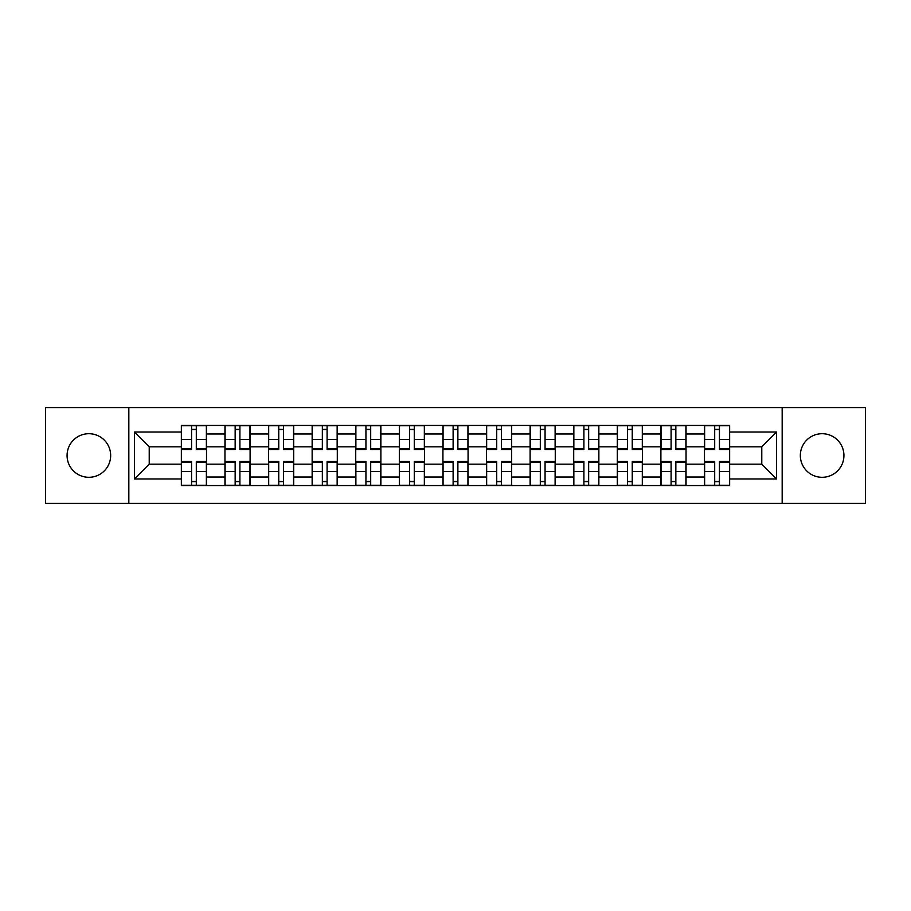 <?xml version="1.0" encoding="UTF-8"?>
<svg xmlns="http://www.w3.org/2000/svg" width="911" height="911" viewBox="0 0 911 911"><rect width="100%" height="100%" fill="white"/><g stroke="black" fill="none" stroke-linecap="round" stroke-linejoin="round"><path stroke-width="1.37" d="M822.132 433.704A21.796 21.796 0 0 0 800.336 455.5A21.796 21.796 0 0 0 822.132 477.296A21.796 21.796 0 0 0 843.928 455.5A21.796 21.796 0 0 0 822.132 433.704M88.868 433.704A21.796 21.796 0 0 0 67.072 455.5A21.796 21.796 0 0 0 88.868 477.296A21.796 21.796 0 0 0 110.664 455.5A21.796 21.796 0 0 0 88.868 433.704M782.173 503.43L865.45 503.43L865.45 407.57L45.55 407.57L45.55 503.43L782.173 503.43L782.173 407.57M224.96 485.54L224.96 433.978L206.512 433.978L206.512 485.54M206.512 433.978L206.512 425.46M224.96 433.978L224.96 425.46M250.104 425.46L250.104 485.54M268.551 485.54L268.551 425.46M293.695 425.46L293.695 485.54M312.143 485.54L312.143 425.46M337.298 425.46L337.298 485.54M355.734 485.54L355.734 425.46M380.889 425.46L380.889 485.54M399.325 485.54L399.325 425.46M424.48 425.46L424.48 485.54M442.928 485.54L442.928 425.46M468.072 425.46L468.072 485.54M486.52 485.54L486.52 425.46M511.675 425.46L511.675 485.54M530.111 485.54L530.111 425.46M555.266 425.46L555.266 485.54M573.702 485.54L573.702 425.46M598.857 425.46L598.857 485.54M617.305 485.54L617.305 425.46M642.449 425.46L642.449 485.54M660.896 485.54L660.896 425.46M686.04 425.46L686.04 485.54M704.488 485.54L704.488 425.46M704.488 464.166L686.04 464.166M660.896 464.166L642.449 464.166M617.305 464.166L598.857 464.166M573.702 464.166L555.266 464.166M530.111 464.166L511.675 464.166M486.52 464.166L468.072 464.166M442.928 464.166L424.48 464.166M399.325 464.166L380.889 464.166M355.734 464.166L337.298 464.166M312.143 464.166L293.695 464.166M268.551 464.166L250.104 464.166M224.96 464.166L206.512 464.166M704.488 446.834L686.04 446.834M660.896 446.834L642.449 446.834M617.305 446.834L598.857 446.834M573.702 446.834L555.266 446.834M530.111 446.834L511.675 446.834M486.52 446.834L468.072 446.834M442.928 446.834L424.48 446.834M399.325 446.834L380.889 446.834M355.734 446.834L337.298 446.834M312.143 446.834L293.695 446.834M268.551 446.834L250.104 446.834M224.96 446.834L206.512 446.834M149.222 464.166L181.357 464.166L181.357 446.834L149.222 446.834L149.222 464.166L134.418 478.97L134.418 432.03L181.357 432.03L181.357 446.834M729.643 446.834L729.643 464.166L761.778 464.166L761.778 446.834L729.643 446.834L729.643 425.46L181.357 425.46L181.357 432.03M729.643 432.03L776.582 432.03L776.582 478.97L729.643 478.97L729.643 464.166M181.357 464.166L181.357 485.54L729.643 485.54L729.643 478.97M181.357 478.97L134.418 478.97M128.827 503.43L128.827 407.57M196.309 481.35L191.561 481.35M191.561 429.65L196.309 429.65M239.9 481.35L235.152 481.35M235.152 429.65L239.9 429.65M283.503 481.35L278.755 481.35M278.755 429.65L283.503 429.65M327.095 481.35L322.346 481.35M322.346 429.65L327.095 429.65M370.686 481.35L365.937 481.35M365.937 429.65L370.686 429.65M414.277 481.35L409.529 481.35M409.529 429.65L414.277 429.65M457.88 481.35L453.12 481.35M453.12 429.65L457.88 429.65M501.471 481.35L496.723 481.35M496.723 429.65L501.471 429.65M545.063 481.35L540.314 481.35M540.314 429.65L545.063 429.65M588.654 481.35L583.905 481.35M583.905 429.65L588.654 429.65M632.245 481.35L627.497 481.35M627.497 429.65L632.245 429.65M675.848 481.35L671.1 481.35M671.1 429.65L675.848 429.65M719.439 481.35L714.691 481.35M714.691 429.65L719.439 429.65M134.418 432.03L149.222 446.834M761.778 464.166L776.582 478.97M761.778 446.834L776.582 432.03M196.309 448.895L206.376 448.895L206.376 449.487L196.309 449.487L196.309 425.744L206.376 425.744L200.784 425.744M206.376 448.895L206.376 425.744M191.561 429.377L196.309 429.377M187.085 425.744L181.505 425.744L181.505 449.487L191.561 449.487L191.561 425.744L190.718 425.744M181.505 425.744L197.152 425.744M191.561 462.105L181.505 462.105L181.505 461.513L191.561 461.513L191.561 485.256L181.505 485.256L187.085 485.256M181.505 462.105L181.505 485.256M196.309 481.623L191.561 481.623M200.784 485.256L206.376 485.256L206.376 461.513L196.309 461.513L196.309 485.256L197.152 485.256M206.376 485.256L190.718 485.256M239.9 448.895L249.967 448.895L249.967 449.487L239.9 449.487L239.9 425.744L249.967 425.744L244.376 425.744M249.967 448.895L249.967 425.744M235.152 429.377L239.9 429.377M230.688 425.744L225.097 425.744L225.097 449.487L235.152 449.487L235.152 425.744L234.321 425.744M225.097 425.744L240.743 425.744M283.503 448.895L293.558 448.895L293.558 449.487L283.503 449.487L283.503 425.744L293.558 425.744L287.967 425.744M293.558 448.895L293.558 425.744M278.755 429.377L283.503 429.377M274.279 425.744L268.688 425.744L268.688 449.487L278.755 449.487L278.755 425.744L277.912 425.744M268.688 425.744L284.334 425.744M235.152 462.105L225.097 462.105L225.097 461.513L235.152 461.513L235.152 485.256L225.097 485.256L230.688 485.256M225.097 462.105L225.097 485.256M239.9 481.623L235.152 481.623M244.376 485.256L249.967 485.256L249.967 461.513L239.9 461.513L239.9 485.256L240.743 485.256M249.967 485.256L234.321 485.256M278.755 462.105L268.688 462.105L268.688 461.513L278.755 461.513L278.755 485.256L268.688 485.256L274.279 485.256M268.688 462.105L268.688 485.256M283.503 481.623L278.755 481.623M287.967 485.256L293.558 485.256L293.558 461.513L283.503 461.513L283.503 485.256L284.334 485.256M293.558 485.256L277.912 485.256M327.095 448.895L337.15 448.895L337.15 449.487L327.095 449.487L327.095 425.744L337.15 425.744L331.57 425.744M337.15 448.895L337.15 425.744M322.346 429.377L327.095 429.377M317.871 425.744L312.279 425.744L312.279 449.487L322.346 449.487L322.346 425.744L321.503 425.744M312.279 425.744L327.937 425.744M370.686 448.895L380.752 448.895L380.752 449.487L370.686 449.487L370.686 425.744L380.752 425.744L375.161 425.744M380.752 448.895L380.752 425.744M365.937 429.377L370.686 429.377M361.462 425.744L355.882 425.744L355.882 449.487L365.937 449.487L365.937 425.744L365.095 425.744M355.882 425.744L371.529 425.744M414.277 448.895L424.344 448.895L424.344 449.487L414.277 449.487L414.277 425.744L424.344 425.744L418.753 425.744M424.344 448.895L424.344 425.744M409.529 429.377L414.277 429.377M405.065 425.744L399.474 425.744L399.474 449.487L409.529 449.487L409.529 425.744L408.697 425.744M399.474 425.744L415.12 425.744M322.346 462.105L312.279 462.105L312.279 461.513L322.346 461.513L322.346 485.256L312.279 485.256L317.871 485.256M312.279 462.105L312.279 485.256M327.095 481.623L322.346 481.623M331.57 485.256L337.15 485.256L337.15 461.513L327.095 461.513L327.095 485.256L327.937 485.256M337.15 485.256L321.503 485.256M365.937 462.105L355.882 462.105L355.882 461.513L365.937 461.513L365.937 485.256L355.882 485.256L361.462 485.256M355.882 462.105L355.882 485.256M370.686 481.623L365.937 481.623M375.161 485.256L380.752 485.256L380.752 461.513L370.686 461.513L370.686 485.256L371.529 485.256M380.752 485.256L365.095 485.256M409.529 462.105L399.474 462.105L399.474 461.513L409.529 461.513L409.529 485.256L399.474 485.256L405.065 485.256M399.474 462.105L399.474 485.256M414.277 481.623L409.529 481.623M418.753 485.256L424.344 485.256L424.344 461.513L414.277 461.513L414.277 485.256L415.12 485.256M424.344 485.256L408.697 485.256M457.88 448.895L467.935 448.895L467.935 449.487L457.88 449.487L457.88 425.744L467.935 425.744L462.344 425.744M467.935 448.895L467.935 425.744M453.12 429.377L457.88 429.377M448.656 425.744L443.065 425.744L443.065 449.487L453.12 449.487L453.12 425.744L452.289 425.744M443.065 425.744L458.711 425.744M453.12 462.105L443.065 462.105L443.065 461.513L453.12 461.513L453.12 485.256L443.065 485.256L448.656 485.256M443.065 462.105L443.065 485.256M457.88 481.623L453.12 481.623M462.344 485.256L467.935 485.256L467.935 461.513L457.88 461.513L457.88 485.256L458.711 485.256M467.935 485.256L452.289 485.256M501.471 448.895L511.526 448.895L511.526 449.487L501.471 449.487L501.471 425.744L511.526 425.744L505.935 425.744M511.526 448.895L511.526 425.744M496.723 429.377L501.471 429.377M492.247 425.744L486.656 425.744L486.656 449.487L496.723 449.487L496.723 425.744L495.88 425.744M486.656 425.744L502.303 425.744M496.723 462.105L486.656 462.105L486.656 461.513L496.723 461.513L496.723 485.256L486.656 485.256L492.247 485.256M486.656 462.105L486.656 485.256M501.471 481.623L496.723 481.623M505.935 485.256L511.526 485.256L511.526 461.513L501.471 461.513L501.471 485.256L502.303 485.256M511.526 485.256L495.88 485.256M545.063 448.895L555.118 448.895L555.118 449.487L545.063 449.487L545.063 425.744L555.118 425.744L549.538 425.744M555.118 448.895L555.118 425.744M540.314 429.377L545.063 429.377M535.839 425.744L530.248 425.744L530.248 449.487L540.314 449.487L540.314 425.744L539.471 425.744M530.248 425.744L545.905 425.744M540.314 462.105L530.248 462.105L530.248 461.513L540.314 461.513L540.314 485.256L530.248 485.256L535.839 485.256M530.248 462.105L530.248 485.256M545.063 481.623L540.314 481.623M549.538 485.256L555.118 485.256L555.118 461.513L545.063 461.513L545.063 485.256L545.905 485.256M555.118 485.256L539.471 485.256M588.654 448.895L598.721 448.895L598.721 449.487L588.654 449.487L588.654 425.744L598.721 425.744L593.129 425.744M598.721 448.895L598.721 425.744M583.905 429.377L588.654 429.377M579.43 425.744L573.85 425.744L573.85 449.487L583.905 449.487L583.905 425.744L583.063 425.744M573.85 425.744L589.497 425.744M583.905 462.105L573.85 462.105L573.85 461.513L583.905 461.513L583.905 485.256L573.85 485.256L579.43 485.256M573.85 462.105L573.85 485.256M588.654 481.623L583.905 481.623M593.129 485.256L598.721 485.256L598.721 461.513L588.654 461.513L588.654 485.256L589.497 485.256M598.721 485.256L583.063 485.256M632.245 448.895L642.312 448.895L642.312 449.487L632.245 449.487L632.245 425.744L642.312 425.744L636.721 425.744M642.312 448.895L642.312 425.744M627.497 429.377L632.245 429.377M623.033 425.744L617.442 425.744L617.442 449.487L627.497 449.487L627.497 425.744L626.666 425.744M617.442 425.744L633.088 425.744M627.497 462.105L617.442 462.105L617.442 461.513L627.497 461.513L627.497 485.256L617.442 485.256L623.033 485.256M617.442 462.105L617.442 485.256M632.245 481.623L627.497 481.623M636.721 485.256L642.312 485.256L642.312 461.513L632.245 461.513L632.245 485.256L633.088 485.256M642.312 485.256L626.666 485.256M675.848 448.895L685.903 448.895L685.903 449.487L675.848 449.487L675.848 425.744L685.903 425.744L680.312 425.744M685.903 448.895L685.903 425.744M671.1 429.377L675.848 429.377M666.624 425.744L661.033 425.744L661.033 449.487L671.1 449.487L671.1 425.744L670.257 425.744M661.033 425.744L676.679 425.744M671.1 462.105L661.033 462.105L661.033 461.513L671.1 461.513L671.1 485.256L661.033 485.256L666.624 485.256M661.033 462.105L661.033 485.256M675.848 481.623L671.1 481.623M680.312 485.256L685.903 485.256L685.903 461.513L675.848 461.513L675.848 485.256L676.679 485.256M685.903 485.256L670.257 485.256M719.439 448.895L729.495 448.895L729.495 449.487L719.439 449.487L719.439 425.744L729.495 425.744L723.915 425.744M729.495 448.895L729.495 425.744M714.691 429.377L719.439 429.377M710.216 425.744L704.624 425.744L704.624 449.487L714.691 449.487L714.691 425.744L713.848 425.744M704.624 425.744L720.282 425.744M714.691 462.105L704.624 462.105L704.624 461.513L714.691 461.513L714.691 485.256L704.624 485.256L710.216 485.256M704.624 462.105L704.624 485.256M719.439 481.623L714.691 481.623M723.915 485.256L729.495 485.256L729.495 461.513L719.439 461.513L719.439 485.256L720.282 485.256M729.495 485.256L713.848 485.256M660.896 433.978L642.449 433.978M617.305 433.978L598.857 433.978M573.702 433.978L555.266 433.978M530.111 433.978L511.675 433.978M486.52 433.978L468.072 433.978M442.928 433.978L424.48 433.978M399.325 433.978L380.889 433.978M355.734 433.978L337.298 433.978M312.143 433.978L293.695 433.978M268.551 433.978L250.104 433.978M704.488 433.978L686.04 433.978M660.896 477.022L642.449 477.022M617.305 477.022L598.857 477.022M573.702 477.022L555.266 477.022M530.111 477.022L511.675 477.022M486.52 477.022L468.072 477.022M442.928 477.022L424.48 477.022M399.325 477.022L380.889 477.022M355.734 477.022L337.298 477.022M312.143 477.022L293.695 477.022M268.551 477.022L250.104 477.022M224.96 477.022L206.512 477.022M704.488 477.022L686.04 477.022M196.309 439.466L206.376 439.466M181.505 448.895L191.561 448.895M181.505 439.466L191.561 439.466M191.561 471.534L181.505 471.534M206.376 462.105L196.309 462.105M206.376 471.534L196.309 471.534M239.9 439.466L249.967 439.466M225.097 448.895L235.152 448.895M225.097 439.466L235.152 439.466M283.503 439.466L293.558 439.466M268.688 448.895L278.755 448.895M268.688 439.466L278.755 439.466M235.152 471.534L225.097 471.534M249.967 462.105L239.9 462.105M249.967 471.534L239.9 471.534M278.755 471.534L268.688 471.534M293.558 462.105L283.503 462.105M293.558 471.534L283.503 471.534M327.095 439.466L337.15 439.466M312.279 448.895L322.346 448.895M312.279 439.466L322.346 439.466M370.686 439.466L380.752 439.466M355.882 448.895L365.937 448.895M355.882 439.466L365.937 439.466M414.277 439.466L424.344 439.466M399.474 448.895L409.529 448.895M399.474 439.466L409.529 439.466M322.346 471.534L312.279 471.534M337.15 462.105L327.095 462.105M337.15 471.534L327.095 471.534M365.937 471.534L355.882 471.534M380.752 462.105L370.686 462.105M380.752 471.534L370.686 471.534M409.529 471.534L399.474 471.534M424.344 462.105L414.277 462.105M424.344 471.534L414.277 471.534M457.88 439.466L467.935 439.466M443.065 448.895L453.12 448.895M443.065 439.466L453.12 439.466M453.12 471.534L443.065 471.534M467.935 462.105L457.88 462.105M467.935 471.534L457.88 471.534M501.471 439.466L511.526 439.466M486.656 448.895L496.723 448.895M486.656 439.466L496.723 439.466M496.723 471.534L486.656 471.534M511.526 462.105L501.471 462.105M511.526 471.534L501.471 471.534M545.063 439.466L555.118 439.466M530.248 448.895L540.314 448.895M530.248 439.466L540.314 439.466M540.314 471.534L530.248 471.534M555.118 462.105L545.063 462.105M555.118 471.534L545.063 471.534M588.654 439.466L598.721 439.466M573.85 448.895L583.905 448.895M573.85 439.466L583.905 439.466M583.905 471.534L573.85 471.534M598.721 462.105L588.654 462.105M598.721 471.534L588.654 471.534M632.245 439.466L642.312 439.466M617.442 448.895L627.497 448.895M617.442 439.466L627.497 439.466M627.497 471.534L617.442 471.534M642.312 462.105L632.245 462.105M642.312 471.534L632.245 471.534M675.848 439.466L685.903 439.466M661.033 448.895L671.1 448.895M661.033 439.466L671.1 439.466M671.1 471.534L661.033 471.534M685.903 462.105L675.848 462.105M685.903 471.534L675.848 471.534M719.439 439.466L729.495 439.466M704.624 448.895L714.691 448.895M704.624 439.466L714.691 439.466M714.691 471.534L704.624 471.534M729.495 462.105L719.439 462.105M729.495 471.534L719.439 471.534"/></g></svg>
